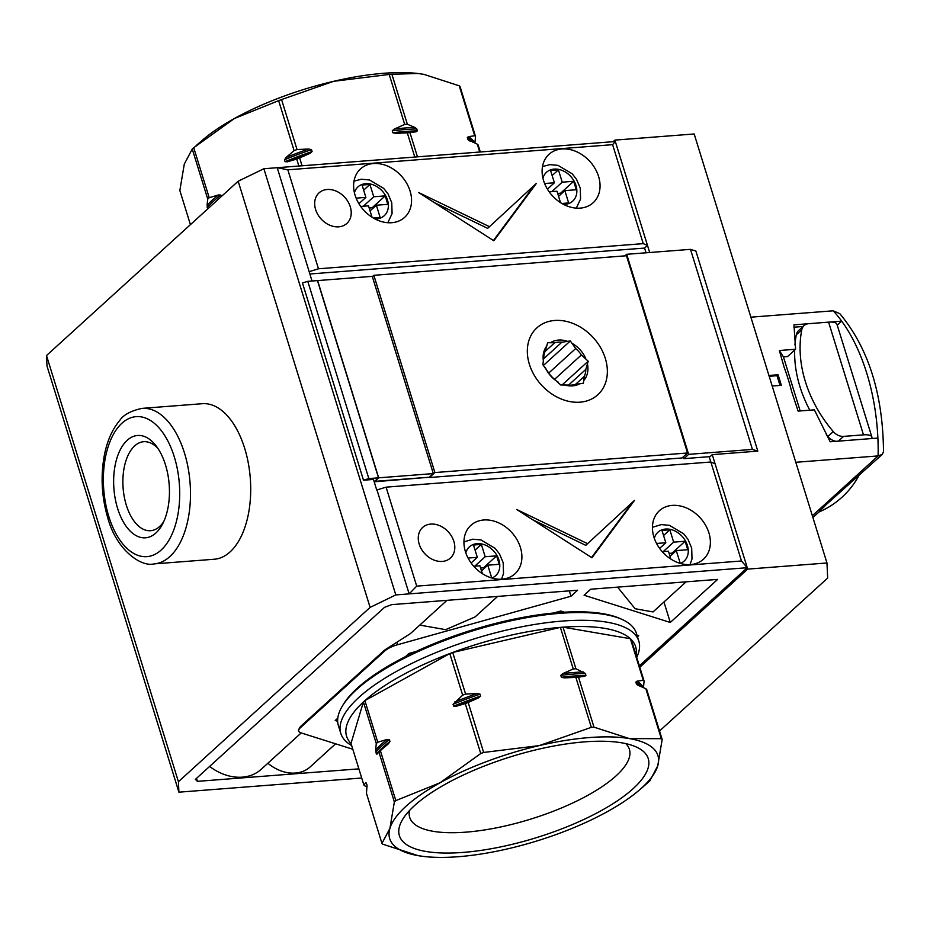 <?xml version="1.0" encoding="UTF-8"?>
<svg xmlns="http://www.w3.org/2000/svg" width="930" height="930" viewBox="0 0 930 930"><rect width="100%" height="100%" fill="white"/><g stroke="black" fill="none" stroke-linecap="round" stroke-linejoin="round"><path stroke-width="1.4" d="M480.612 567.986L483.519 567.765L483.833 568.776M468.069 558.058L477.311 557.337L471.115 562.976M477.311 557.337L473.498 545.015L481.356 544.41L475.079 550.118M482.368 573.671L479.927 565.789L473.754 566.277M481.356 544.41L485.169 556.733L496.62 555.849L499.236 564.301L487.785 565.184L491.598 577.518L490.494 577.6M487.785 565.184L481.508 570.892M496.62 555.849L483.519 567.765M485.169 556.733L474.765 566.196M117.599 508.408A51.313 27.714 -94.4 0 0 162.308 524.508A51.313 27.714 -94.4 0 0 165.482 464.861A51.313 27.714 -94.4 0 0 156.228 446.028A51.313 27.714 -94.4 0 0 121.946 446.749A51.313 27.714 -94.4 0 0 117.599 508.408M158.088 448.667A44.628 24.099 -94.4 0 0 143.697 441.704A44.628 24.099 -94.4 0 0 126.317 505.141A44.628 24.099 -94.4 0 0 150.59 530.705A44.628 24.099 -94.4 0 0 163.738 521.602M154.113 563.894L214.319 559.232A77.992 42.117 -94.4 0 0 244.695 448.376A77.992 42.117 -94.4 0 0 202.275 403.701L142.069 408.375C130.712 410.816 123.202 414.954 119.528 420.767C112.425 429.207 107.462 440.262 104.613 453.921C100.428 475.335 101.521 496.771 107.88 518.231C116.285 549.456 140.697 567.323 154.113 563.894A77.992 42.117 -94.4 0 0 184.477 453.038A77.992 42.117 -94.4 0 0 142.069 408.375M561.918 148.951A32.759 25.424 -132.3 0 1 595.107 168.551A32.759 25.424 -132.3 0 1 593.119 202.775A32.759 25.424 -132.3 0 1 580.239 208.122A32.759 25.424 -132.3 0 1 547.049 188.523A32.759 25.424 -132.3 0 1 549.037 154.299A32.759 25.424 -132.3 0 1 561.918 148.951M483.763 519.986A32.759 25.424 -132.3 0 1 516.952 539.586A32.759 25.424 -132.3 0 1 514.964 573.81A32.759 25.424 -132.3 0 1 502.084 579.158A32.759 25.424 -132.3 0 1 468.894 559.558A32.759 25.424 -132.3 0 1 470.882 525.334A32.759 25.424 -132.3 0 1 483.763 519.986M672.25 505.397A32.759 25.424 -132.3 0 1 705.44 524.997A32.759 25.424 -132.3 0 1 703.452 559.209A32.759 25.424 -132.3 0 1 690.572 564.568A32.759 25.424 -132.3 0 1 657.382 544.957A32.759 25.424 -132.3 0 1 659.37 510.744A32.759 25.424 -132.3 0 1 672.25 505.397M373.43 163.541A32.759 25.424 -132.3 0 1 406.608 183.152A32.759 25.424 -132.3 0 1 404.62 217.364A32.759 25.424 -132.3 0 1 391.739 222.712A32.759 25.424 -132.3 0 1 358.562 203.112A32.759 25.424 -132.3 0 1 360.538 168.9A32.759 25.424 -132.3 0 1 373.43 163.541M338.729 226.827A20.669 16.043 47.7 0 0 346.855 223.444A20.669 16.043 47.7 0 0 348.111 201.857A20.669 16.043 47.7 0 0 327.174 189.488A20.669 16.043 47.7 0 0 319.048 192.859A20.669 16.043 47.7 0 0 317.793 214.458A20.669 16.043 47.7 0 0 338.729 226.827M442.308 561.429A20.669 16.043 47.7 0 0 450.434 558.047A20.669 16.043 47.7 0 0 451.689 536.459A20.669 16.043 47.7 0 0 430.753 524.09A20.669 16.043 47.7 0 0 422.627 527.473A20.669 16.043 47.7 0 0 421.371 549.06A20.669 16.043 47.7 0 0 442.308 561.429M554.699 320.466A45.233 35.108 -132.3 0 1 600.524 347.529A45.233 35.108 -132.3 0 1 597.781 394.785A45.233 35.108 -132.3 0 1 579.995 402.178A45.233 35.108 -132.3 0 1 534.157 375.104A45.233 35.108 -132.3 0 1 536.901 327.848A45.233 35.108 -132.3 0 1 554.699 320.466M209.61 766.425A47.965 37.223 47.7 0 0 261.191 769.319L301.192 732.933M446.993 600.338L410.409 633.609L384.532 650.128L300.274 726.76L298.391 730.096L298.716 731.178A15.601 5.08 162.8 0 0 300.774 732.805L352.807 749.243M378.51 477.834L368.838 478.578L307.784 281.337L317.456 280.593L378.51 477.834L374.499 481.473L429.149 477.241L374.186 481.798M646.048 252.797L644.583 248.078L647.489 245.427L615.335 141.523L612.614 144.662L287.835 169.806L277.221 167.702L263.876 168.737L238.173 181.21L46.5 355.539L46.988 365.99L178.909 792.174L361.712 778.015M615.335 141.523L277.221 167.702L312.027 281.011M416.71 586.133L741.489 560.988L747.255 567.707L409.154 593.886L416.71 586.133L386.078 487.157L376.72 490.005L373.453 479.438L363.502 480.206L302.448 282.964L307.784 281.337M489.482 226.688L418.581 192.51L493.842 240.777L536.389 183.384L487.657 228.35L434.484 202.705M493.435 240.521L534.506 185.117M587.609 543.69L516.708 509.5L591.968 557.779L634.516 500.375L585.784 545.34L532.611 519.696M591.561 557.512L632.633 502.119M637.48 636.783L638.701 635.667L636.957 635.109M337.776 718.204L335.23 720.518L337.648 721.285M416.21 651.43L408.979 653.453L405.468 656.638M564.429 612.196L560.72 611.022L553.49 613.044M497.631 596.421L475.044 616.962L445.61 629.657L419.767 625.1M196.509 778.352L197.439 781.351L195.381 779.375L384.555 607.313L391.763 604.616L577.588 590.225L570.974 596.235L397.633 644.711A15.601 5.08 162.8 0 0 384.776 650.954L300.529 727.574A15.601 5.08 162.8 0 0 298.716 731.178M570.974 596.235L569.311 590.864M670.286 622.461L584.063 595.223L590.678 589.213L717.646 579.39L670.286 622.461L663.95 602.001M686.131 581.82L653.011 611.94L635.097 608.72L617.59 587.132M434.903 472.556L429.439 477.52L682.074 457.955L687.537 452.991L434.903 472.556L373.848 275.315L372.36 276.663M687.537 452.991L626.483 255.75L373.848 275.315M368.838 478.578L363.502 480.206M710.811 462.012L709.16 456.7M309.853 273.99L644.583 248.078M647.489 245.427L643.246 243.637L318.478 268.782L309.388 271.606M639.363 665.834L747.255 567.707L715.089 463.803L710.846 462.012L386.078 487.157M741.489 560.988L710.846 462.012M376.987 489.982L409.154 593.886L395.796 594.921L370.105 607.395L178.421 781.723L178.909 792.174M178.421 781.723L46.5 355.539M370.105 607.395L238.173 181.21M395.796 594.921L263.876 168.737M643.246 243.637L612.614 144.662M318.478 268.782L287.835 169.806M197.439 781.351L358.875 768.854M267.863 763.251A37.828 29.353 47.7 0 0 310.225 766.866L335.591 743.802M369.187 208.018L372.093 207.797L372.407 208.808M359.061 203.589L359.294 204.333M356.12 198.137L365.885 197.381L358.91 203.717M365.885 197.381L362.072 185.047L369.919 184.442L363.653 190.15M372.035 217.225L368.501 205.832L360.7 206.437M369.919 184.442L373.744 196.765L385.194 195.881L387.81 204.333L376.359 205.216L380.172 217.55L373.407 218.073M376.359 205.216L370.082 210.924M385.194 195.881L372.093 207.797M373.744 196.765L363.339 206.228M780.003 385.427L777.003 375.708L769.191 376.313M772.202 386.031L781.305 385.334A147.417 79.608 -94.4 0 0 778.038 374.767L768.924 375.464M778.038 374.767L777.003 375.708M819.33 510.884A80.34 43.385 -94.4 0 0 825.852 504.955L820.458 508.361L819.388 511.616L812.901 517.51M826.282 434.728A116.994 90.791 47.7 0 0 827.805 436.542A11.695 9.079 47.7 0 0 836.186 441.308M871.77 438.553A17.159 5.592 162.8 0 0 871.875 437.053L836.988 324.349A17.159 5.592 162.8 0 0 828.595 322.14L808.682 323.687A11.695 9.079 47.7 0 0 804.078 325.593A11.695 9.079 47.7 0 0 801.765 329.825A116.994 90.791 47.7 0 0 833.268 431.578A11.695 9.079 47.7 0 0 843.568 436.391L838.349 441.146M804.078 325.593L798.614 330.557A11.695 9.079 47.7 0 0 796.313 334.788A116.994 90.791 47.7 0 0 794.941 344.914M794.662 350.11A116.994 90.791 47.7 0 0 809.809 410.188M871.875 437.053A17.159 5.592 162.8 0 0 863.482 434.856L843.568 436.391M795.603 349.25L779.352 350.517L783.432 356.864L787.582 356.55L795.603 349.25L793.976 324.837L808.147 323.745M750.882 317.176L833.199 310.806L839.802 313.666C868.411 347.948 882.977 393.971 883.5 451.713L882.291 454.398L878.118 455.921A147.417 79.608 -94.4 0 0 877.885 438.077L830.176 441.773L814.355 409.839L798.103 411.095L791.697 391.693A147.417 79.608 85.6 0 0 784.211 367.501L779.352 350.517M800.16 410.932L783.432 356.864M877.885 438.077A147.417 79.608 -94.4 0 0 841.685 321.141L829.583 322.082M837.244 325.186L841.685 321.141A147.417 79.608 -94.4 0 0 833.199 310.806M803.09 326.5L793.86 327.209M812.355 515.743L878.118 455.921L795.801 462.291M825.852 504.955L882.291 454.398M543.655 358.771L561.848 342.228L570.311 340.961L575.693 348.541L548.735 373.058M543.446 365.397L570.311 340.961M554.582 379.335L581.366 354.969L588.19 361.224L585.83 369.396L568.532 385.125M562.185 384.869L588.19 361.224M575.484 384.404L584.307 376.383L583.401 383.23L574.938 384.485A23.785 18.461 -132.3 0 1 567.742 385.043L560.732 384.985L553.896 378.731A23.785 18.461 -132.3 0 1 548.223 372.302L542.853 364.734L543.759 357.876A23.785 18.461 -132.3 0 1 545.282 350.889L547.642 342.717L554.652 342.786L544.992 351.563M585.83 369.396A23.785 18.461 -132.3 0 1 584.307 376.383M575.693 348.541A23.785 18.461 -132.3 0 1 581.366 354.969M554.652 342.786A23.785 18.461 -132.3 0 1 561.848 342.228M543.515 361.665A25.354 19.67 -132.3 0 1 546.98 345.786M558.244 382.16A25.354 19.67 -132.3 0 1 545.34 367.548M580.25 383.474A25.354 19.67 -132.3 0 1 563.882 384.741M587.528 364.281A25.354 19.67 -132.3 0 1 584.063 380.161M572.799 343.786A25.354 19.67 -132.3 0 1 585.702 358.399M550.804 342.473A25.354 19.67 -132.3 0 1 567.161 341.205M669.1 553.397L672.018 553.164L672.332 554.187M656.557 543.457L665.81 542.748L659.603 548.386M665.81 542.748L661.986 530.414L669.844 529.809L663.567 535.517M670.867 559.081L668.426 551.199L662.241 551.676M669.844 529.809L673.657 542.144L685.119 541.248L687.735 549.7L676.273 550.595L680.097 562.917L678.981 563.01M676.273 550.595L670.007 556.303M685.119 541.248L672.018 553.164M673.657 542.144L663.253 551.595M374.639 481.356L429.311 477.23L433.322 473.591L372.267 276.35L317.618 280.581L378.673 477.822L433.322 473.591M378.673 477.822L374.662 481.461M659.533 730.98L827.665 578.065L826.968 562.976L694.175 133.978L614.893 140.116L613.161 141.697M826.968 562.976L747.697 569.114L639.805 667.24M712.252 454.642L757.811 451.12L752.428 449.411L688.63 454.351L683.899 458.653L710.078 456.63L712.252 454.642L747.697 569.114M649.686 252.518L614.893 140.116M752.428 449.411L690.502 249.356L695.884 251.054L757.811 451.12M683.899 458.653L683.329 456.828M688.63 454.351L626.692 254.297L624.96 255.878M690.502 249.356L626.692 254.297M557.675 193.428L560.581 193.208L560.906 194.219M547.549 188.988L547.782 189.743M544.608 183.536L554.385 182.78L547.41 189.127M554.385 182.78L550.56 170.457L558.419 169.841L552.141 175.549M560.523 202.635L557 191.231L549.2 191.836M558.419 169.841L562.231 182.175L573.682 181.292L576.298 189.743L564.847 190.627L568.66 202.949L561.906 203.484M564.847 190.627L558.57 196.335M573.682 181.292L560.581 193.208M562.231 182.175L551.827 191.638M418.128 73.517A140.395 45.733 162.8 0 0 417.733 73.47A140.395 45.733 162.8 0 0 383.695 73.284A140.395 45.733 162.8 0 0 333.626 81.317L281.558 99.557L297.03 149.544L308.621 149.021L311.503 149.649L312.096 151.544L309.957 153.357L299.634 157.937L302.064 165.784M479.729 152.02L477.311 144.185L467.871 139.488L467.29 137.594L468.476 136.64L474.707 135.78L459.234 85.804L423.789 74.33L418.035 73.505L391.879 74.249A151.311 49.29 162.8 0 0 390.553 74.342A151.311 49.29 162.8 0 0 389.217 74.458L333.626 81.317A140.395 45.733 162.8 0 0 234.418 118.494L193.731 147.707L209.204 197.695L218.48 194.94L220.829 195.068L221.294 196.567M391.879 74.249L407.352 124.225A151.311 49.29 162.8 0 0 406.026 124.329A151.311 49.29 162.8 0 0 404.69 124.434L389.217 74.458M414.792 157.054L407.294 132.839L395.703 133.362L392.82 132.723L392.239 130.828L394.367 129.026L404.69 124.434M407.352 124.225L414.838 127.433L416.779 128.933L417.372 130.828L416.175 131.769L409.956 132.63A151.311 49.29 162.8 0 0 408.63 132.734A151.311 49.29 162.8 0 0 407.294 132.839M409.956 132.63L417.454 156.845M477.311 144.185A151.311 49.29 162.8 0 1 478.136 144.987L480.31 151.985M459.234 85.804A151.311 49.29 162.8 0 1 460.071 86.606L475.544 136.594L474.905 142.836A147.417 48.023 162.8 0 0 468.476 136.64M469.824 140.976L468.813 140.465M298.867 166.028L296.705 159.042L287.44 161.797L285.08 161.669L284.499 159.774L286.091 157.461L294.101 150.637L278.64 100.649L234.418 118.494A140.395 45.733 162.8 0 0 202.507 140.093L196.102 145.65M207.646 208.983L207.088 205.286L207.727 199.043L192.254 149.056L184.291 164.087L179.85 190.499L190.418 224.653M193.731 147.707A151.311 49.29 162.8 0 0 192.254 149.056M281.558 99.557A151.311 49.29 162.8 0 0 278.64 100.649M209.204 197.695A151.311 49.29 162.8 0 0 207.727 199.043M297.03 149.544A151.311 49.29 162.8 0 0 294.101 150.637M475.544 136.594A151.311 49.29 162.8 0 0 474.707 135.78M299.634 157.937A151.311 49.29 162.8 0 0 296.705 159.042M342.345 706.079L343.356 704.405A154.427 50.313 -17.2 0 1 559.023 612.556A154.427 50.313 -17.2 0 1 620.333 618.659L622.124 619.473A155.996 50.813 162.8 0 0 560.186 613.312A155.996 50.813 162.8 0 0 342.345 706.079A155.996 50.813 162.8 0 0 338.392 725.633L340.787 733.375A155.996 50.813 -17.2 0 1 407.491 665.578A155.996 50.813 -17.2 0 1 562.592 621.054A155.996 50.813 -17.2 0 1 638.817 641.119A155.996 50.813 -17.2 0 1 636.725 657.289M625.774 743.616A114.983 37.456 -17.2 0 1 629.273 748.964A114.983 37.456 -17.2 0 1 580.727 799.079A114.983 37.456 -17.2 0 1 465.907 832.152A114.983 37.456 -17.2 0 1 409.595 816.97A114.983 37.456 -17.2 0 1 409.467 810.576M584.598 741.873A130.258 42.431 -17.2 0 1 636.306 747.011A130.258 42.431 -17.2 0 1 609.778 805.694A130.258 42.431 -17.2 0 1 463.047 852.415A130.258 42.431 -17.2 0 1 402.69 819.33A130.258 42.431 -17.2 0 1 584.598 741.873M351.005 743.419L363.874 785.013L365.769 782.827L367.025 784.978L366.478 793.406L381.951 843.394L389.914 828.363L394.355 801.951L378.882 751.963L376.999 754.149L376.325 753.893L375.65 749.813L376.29 743.57L363.409 701.976L351.005 743.419A151.311 49.29 -17.2 0 1 363.409 701.976A151.311 49.29 -17.2 0 1 364.886 700.639A151.311 49.29 -17.2 0 1 449.795 653.569A151.311 49.29 -17.2 0 1 452.712 652.476A151.311 49.29 -17.2 0 1 560.383 627.378A151.311 49.29 -17.2 0 1 561.708 627.262A151.311 49.29 -17.2 0 1 563.034 627.169A151.311 49.29 -17.2 0 1 630.389 638.724L563.034 627.169L575.914 668.751L585.342 673.448L585.923 675.354L584.738 676.296L578.507 677.156L593.979 727.144L629.424 738.606L661.335 738.687L645.862 688.712L637.364 684.992M351.656 745.535A155.996 50.813 -17.2 0 1 340.787 733.375M645.862 688.712A151.311 49.29 -17.2 0 1 646.699 689.514L662.172 739.501L657.731 765.913A140.395 45.733 -17.2 0 1 639.503 789.907A140.395 45.733 -17.2 0 1 607.592 811.506A140.395 45.733 -17.2 0 1 508.385 848.683A140.395 45.733 -17.2 0 1 458.316 856.716A140.395 45.733 -17.2 0 1 424.278 856.53A140.395 45.733 -17.2 0 1 418.221 855.67L382.788 844.196A151.311 49.29 -17.2 0 1 381.951 843.394M575.856 677.365L564.266 677.889L561.383 677.249L560.79 675.354L562.917 673.553L573.252 668.961L560.383 627.378L452.712 652.476L465.593 694.071L477.183 693.548L480.066 694.175L480.647 696.07L478.52 697.884L468.185 702.464L483.658 752.451L539.26 745.593L591.329 727.341L575.856 677.365A151.311 49.29 -17.2 0 1 577.181 677.261A151.311 49.29 -17.2 0 1 578.507 677.156M423.882 856.484L418.221 855.67A140.395 45.733 -17.2 0 1 389.914 828.363A140.395 45.733 -17.2 0 1 440.053 782.769L480.74 753.544L465.267 703.568L455.991 706.323L453.642 706.196L453.05 704.301L462.663 695.163L449.795 653.569L364.886 700.639L377.766 742.221L387.031 739.466L389.391 739.583L389.972 741.477L388.38 743.802L380.358 750.626L395.831 800.602L440.053 782.769A140.395 45.733 -17.2 0 1 539.26 745.593A140.395 45.733 -17.2 0 1 629.424 738.606A140.395 45.733 -17.2 0 1 657.731 765.913L649.768 780.944A151.311 49.29 -17.2 0 1 648.28 782.293L639.503 789.907M367.141 786.896L364.711 785.815A151.311 49.29 -17.2 0 1 363.874 785.013M366.792 784.211A147.417 48.023 -17.2 0 1 365.769 782.827L366.432 783.083M376.999 754.149L376.325 753.893A146.626 47.767 -17.2 0 1 389.972 741.477M638.375 685.503L636.434 684.015L635.841 682.12L637.038 681.167L643.269 680.307L630.389 638.724A151.311 49.29 -17.2 0 1 631.226 639.526A151.311 49.29 -17.2 0 1 635.841 656.313M631.226 639.526L644.095 681.109L643.467 687.363A147.417 48.023 -17.2 0 0 637.038 681.167M661.335 738.687A151.311 49.29 -17.2 0 1 662.172 739.501M591.329 727.341A151.311 49.29 -17.2 0 1 593.979 727.144M480.74 753.544A151.311 49.29 -17.2 0 1 483.658 752.451M394.355 801.951A151.311 49.29 -17.2 0 1 395.831 800.602M465.267 703.568A151.311 49.29 -17.2 0 1 468.185 702.464M378.882 751.963A151.311 49.29 -17.2 0 1 380.358 750.626M643.269 680.307A151.311 49.29 -17.2 0 1 644.095 681.109M573.252 668.961A151.311 49.29 -17.2 0 1 575.914 668.751M462.663 695.163A151.311 49.29 -17.2 0 1 465.593 694.071M376.29 743.57A151.311 49.29 -17.2 0 1 377.766 742.221M638.817 641.119L636.422 633.377A155.996 50.813 162.8 0 0 622.124 619.473M465.814 552.873A19.495 15.136 -132.3 0 1 477.102 543.655A19.495 15.136 -132.3 0 1 498.108 557.826A19.495 15.136 -132.3 0 1 491.854 578.03M174.294 456.851A70.192 37.909 -94.4 0 0 121.911 423.243A70.192 37.909 -94.4 0 0 108.787 516.429A70.192 37.909 -94.4 0 0 161.169 550.037A70.192 37.909 -94.4 0 0 174.294 456.851M397.633 644.711L397.029 642.793M300.529 727.574L300.274 726.76M384.776 650.954L384.532 650.128M354.423 192.777A19.495 15.136 -132.3 0 1 365.676 183.687A19.495 15.136 -132.3 0 1 387.485 200.031A19.495 15.136 -132.3 0 1 376.569 218.91A19.495 15.136 -132.3 0 1 374.999 218.945M833.268 431.578L827.805 436.542M801.765 329.825L796.313 334.788M863.482 434.856L828.595 322.14M654.313 538.284A19.495 15.136 -132.3 0 1 665.589 529.054A19.495 15.136 -132.3 0 1 686.607 543.236A19.495 15.136 -132.3 0 1 680.342 563.429M542.922 178.188A19.495 15.136 -132.3 0 1 554.164 169.097A19.495 15.136 -132.3 0 1 575.972 185.442A19.495 15.136 -132.3 0 1 565.068 204.321A19.495 15.136 -132.3 0 1 563.487 204.356M414.838 127.433A147.417 48.023 162.8 0 0 404.841 128.015A147.417 48.023 162.8 0 0 394.367 129.026M416.779 128.933A146.626 47.767 162.8 0 0 404.852 129.572A146.626 47.767 162.8 0 0 392.239 130.828M417.372 130.828A146.626 47.767 162.8 0 0 405.434 131.467A146.626 47.767 162.8 0 0 392.82 132.723M416.175 131.769A147.417 48.023 162.8 0 0 406.178 132.351A147.417 48.023 162.8 0 0 395.703 133.362M218.48 194.94A147.417 48.023 162.8 0 0 207.088 205.286M308.621 149.021A147.417 48.023 162.8 0 0 286.091 157.461M220.829 195.068A146.626 47.767 162.8 0 0 207.181 207.471M311.503 149.649A146.626 47.767 162.8 0 0 284.499 159.774M473.01 142.302A146.626 47.767 162.8 0 0 467.29 137.594M214.946 202.345A146.626 47.767 162.8 0 0 213.04 204.077M312.096 151.544A146.626 47.767 162.8 0 0 285.08 161.669M470.359 141.197A146.626 47.767 162.8 0 0 467.871 139.488M309.957 153.357A147.417 48.023 162.8 0 0 287.44 161.797M564.266 677.889A147.417 48.023 -17.2 0 1 574.74 676.877A147.417 48.023 -17.2 0 1 584.738 676.296M455.991 706.323A147.417 48.023 -17.2 0 1 478.52 697.884M382.73 748.557L384.497 747.034A147.417 48.023 -17.2 0 1 388.38 743.802M636.434 684.015A146.626 47.767 -17.2 0 1 638.922 685.724M561.383 677.249A146.626 47.767 -17.2 0 1 585.923 675.354M453.642 706.196A146.626 47.767 -17.2 0 1 480.647 696.07M635.841 682.12A146.626 47.767 -17.2 0 1 641.561 686.828M560.79 675.354A146.626 47.767 -17.2 0 1 585.342 673.448M453.05 704.301A146.626 47.767 -17.2 0 1 480.066 694.175M375.743 751.998A146.626 47.767 -17.2 0 1 389.391 739.583M562.917 673.553A147.417 48.023 -17.2 0 1 583.401 671.96M454.654 701.987A147.417 48.023 -17.2 0 1 477.183 693.548M375.65 749.813A147.417 48.023 -17.2 0 1 387.031 739.466M501.549 579.192L503.514 573.543L503.188 562.697L499.491 553.931L495.132 548.363L480.938 539.935L472.859 539.191L463.954 541.888M387.822 222.723L392.076 213.586L391.763 202.728L388.066 193.963L383.706 188.395L369.512 179.967L361.433 179.223L354.005 181.152M818.923 512.035A81.898 81.898 0 0 0 858.855 475.707M690.037 564.603L692.001 558.953L691.688 548.096L687.979 539.342L683.631 533.762L669.437 525.345L661.346 524.59L652.442 527.298M576.321 208.134L580.576 198.985L580.262 188.139L576.553 179.374L572.206 173.794L558.012 165.377L549.921 164.622L542.504 166.563"/></g></svg>
